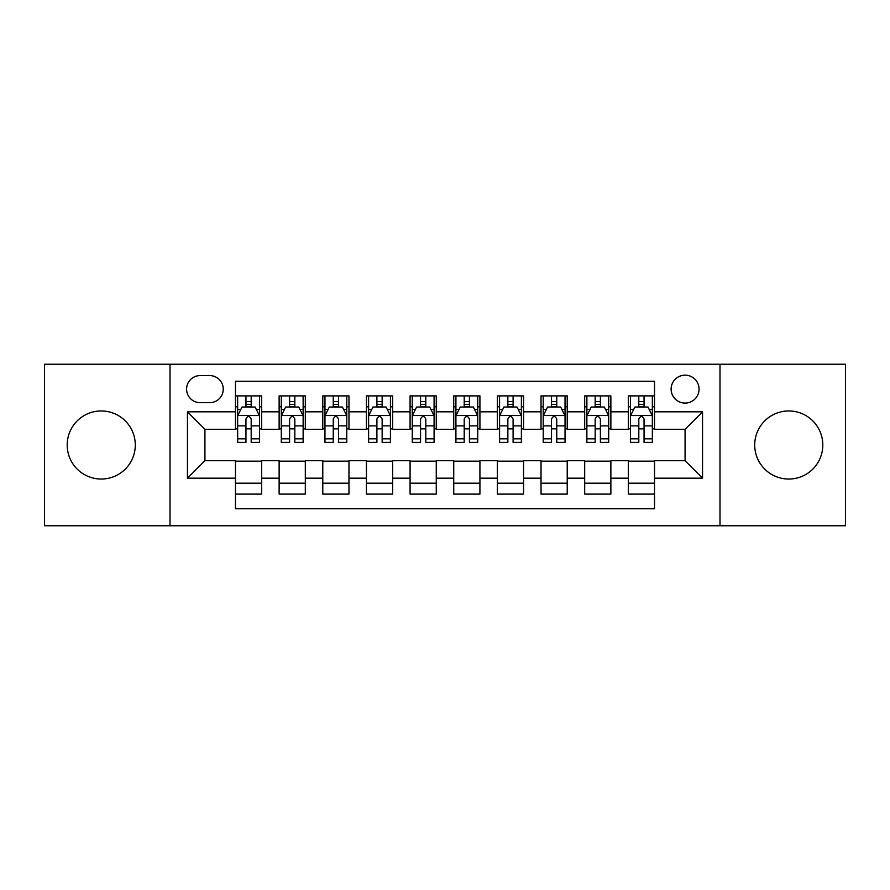 <?xml version="1.0" encoding="UTF-8"?>
<svg xmlns="http://www.w3.org/2000/svg" width="890" height="890" viewBox="0 0 890 890"><rect width="100%" height="100%" fill="white"/><g stroke="black" fill="none" stroke-linecap="round" stroke-linejoin="round"><path stroke-width="1.33" d="M788.751 410.957A34.043 34.043 0 0 0 754.709 445A34.043 34.043 0 0 0 788.751 479.043A34.043 34.043 0 0 0 822.805 445A34.043 34.043 0 0 0 788.751 410.957M101.249 410.957A34.043 34.043 0 0 0 67.195 445A34.043 34.043 0 0 0 101.249 479.043A34.043 34.043 0 0 0 135.291 445A34.043 34.043 0 0 0 101.249 410.957M685.077 375.157A13.973 13.973 0 0 0 671.116 389.13A13.973 13.973 0 0 0 685.077 403.092A13.973 13.973 0 0 0 699.051 389.13A13.973 13.973 0 0 0 685.077 375.157M719.999 525.756L845.5 525.756L845.5 364.244L719.999 364.244L719.999 525.756L170.001 525.756L170.001 364.244L44.5 364.244L44.5 525.756L170.001 525.756M654.528 395.894L628.34 395.894L628.34 411.825L610.874 411.825L610.874 429.28L628.34 429.28L628.34 411.825M610.874 411.825L610.874 395.894L584.685 395.894L584.685 411.825L567.219 411.825L567.219 429.28L584.685 429.28L584.685 411.825M567.219 411.825L567.219 395.894L541.031 395.894L541.031 411.825L523.576 411.825L523.576 429.28L541.031 429.28L541.031 411.825M523.576 411.825L523.576 395.894L497.377 395.894L497.377 411.825L479.921 411.825L479.921 429.28L497.377 429.28L497.377 411.825M479.921 411.825L479.921 395.894L453.733 395.894L453.733 411.825L436.267 411.825L436.267 429.28L453.733 429.28L453.733 411.825M436.267 411.825L436.267 395.894L410.079 395.894L410.079 411.825L392.624 411.825L392.624 429.28L410.079 429.28L410.079 411.825M392.624 411.825L392.624 395.894L366.424 395.894L366.424 411.825L348.969 411.825L348.969 429.28L366.424 429.28L366.424 411.825M348.969 411.825L348.969 395.894L322.781 395.894L322.781 411.825L305.315 411.825L305.315 429.28L322.781 429.28L322.781 411.825M305.315 411.825L305.315 395.894L279.126 395.894L279.126 429.28L261.66 429.28L261.66 395.894L235.472 395.894M235.472 494.106L261.66 494.106L261.66 460.72L279.126 460.72L279.126 494.106L305.315 494.106L305.315 460.72L322.781 460.72L322.781 478.175L305.315 478.175M322.781 478.175L322.781 494.106L348.969 494.106L348.969 460.72L366.424 460.72L366.424 478.175L348.969 478.175M366.424 478.175L366.424 494.106L392.624 494.106L392.624 460.72L410.079 460.72L410.079 478.175L392.624 478.175M410.079 478.175L410.079 494.106L436.267 494.106L436.267 460.72L453.733 460.72L453.733 478.175L436.267 478.175M453.733 478.175L453.733 494.106L479.921 494.106L479.921 460.72L497.377 460.72L497.377 478.175L479.921 478.175M497.377 478.175L497.377 494.106L523.576 494.106L523.576 460.72L541.031 460.72L541.031 478.175L523.576 478.175M541.031 478.175L541.031 494.106L567.219 494.106L567.219 460.72L584.685 460.72L584.685 478.175L567.219 478.175M584.685 478.175L584.685 494.106L610.874 494.106L610.874 460.72L628.34 460.72L628.34 478.175L610.874 478.175M200.117 402.658L209.717 402.658A13.528 13.528 0 0 0 223.257 389.13A13.528 13.528 0 0 0 209.717 375.591L200.117 375.591A13.528 13.528 0 0 0 186.589 389.13A13.528 13.528 0 0 0 200.117 402.658M719.999 364.244L170.001 364.244M654.528 411.825L654.528 381.265L235.472 381.265L235.472 429.28L204.922 429.28L204.922 460.72L235.472 460.72L235.472 508.735L654.528 508.735L654.528 460.72L685.077 460.72L685.077 429.28L654.528 429.28L654.528 411.825L702.544 411.825L702.544 478.175L654.528 478.175M235.472 478.175L187.456 478.175L187.456 411.825L235.472 411.825M628.34 478.175L628.34 494.106L654.528 494.106M235.472 406.808L237.652 406.808M245.952 406.808L251.191 406.808M259.48 406.808L261.66 406.808M235.472 428.847L237.652 428.847M245.952 428.847L251.191 428.847M259.48 428.847L261.66 428.847M235.472 461.154L261.66 461.154M235.472 483.192L261.66 483.192M279.126 428.847L281.307 428.847M289.606 428.847L294.835 428.847M303.134 428.847L305.315 428.847M279.126 406.808L281.307 406.808M289.606 406.808L294.835 406.808M303.134 406.808L305.315 406.808M279.126 461.154L305.315 461.154M279.126 483.192L305.315 483.192M322.781 461.154L348.969 461.154M322.781 483.192L348.969 483.192M322.781 406.808L324.961 406.808M333.249 406.808L338.489 406.808M346.789 406.808L348.969 406.808M322.781 428.847L324.961 428.847M333.249 428.847L338.489 428.847M346.789 428.847L348.969 428.847M366.424 461.154L392.624 461.154M366.424 483.192L392.624 483.192M366.424 406.808L368.616 406.808M376.904 406.808L382.144 406.808M390.432 406.808L392.624 406.808M366.424 428.847L368.616 428.847M376.904 428.847L382.144 428.847M390.432 428.847L392.624 428.847M410.079 461.154L436.267 461.154M410.079 483.192L436.267 483.192M410.079 406.808L412.259 406.808M420.558 406.808L425.798 406.808M434.086 406.808L436.267 406.808M410.079 428.847L412.259 428.847M420.558 428.847L425.798 428.847M434.086 428.847L436.267 428.847M453.733 461.154L479.921 461.154M453.733 483.192L479.921 483.192M453.733 406.808L455.914 406.808M464.202 406.808L469.442 406.808M477.741 406.808L479.921 406.808M453.733 428.847L455.914 428.847M464.202 428.847L469.442 428.847M477.741 428.847L479.921 428.847M497.377 461.154L523.576 461.154M497.377 483.192L523.576 483.192M497.377 406.808L499.568 406.808M507.856 406.808L513.096 406.808M521.384 406.808L523.576 406.808M497.377 428.847L499.568 428.847M507.856 428.847L513.096 428.847M521.384 428.847L523.576 428.847M541.031 461.154L567.219 461.154M541.031 483.192L567.219 483.192M541.031 406.808L543.212 406.808M551.511 406.808L556.751 406.808M565.039 406.808L567.219 406.808M541.031 428.847L543.212 428.847M551.511 428.847L556.751 428.847M565.039 428.847L567.219 428.847M584.685 461.154L610.874 461.154M584.685 483.192L610.874 483.192M584.685 406.808L586.866 406.808M595.165 406.808L600.394 406.808M608.693 406.808L610.874 406.808M584.685 428.847L586.866 428.847M595.165 428.847L600.394 428.847M608.693 428.847L610.874 428.847M628.34 461.154L654.528 461.154M628.34 483.192L654.528 483.192M628.34 406.808L630.52 406.808M638.809 406.808L644.048 406.808M652.348 406.808L654.528 406.808M628.34 428.847L630.52 428.847M638.809 428.847L644.048 428.847M652.348 428.847L654.528 428.847M204.922 429.28L187.456 411.825M204.922 460.72L187.456 478.175M702.544 411.825L685.077 429.28M702.544 478.175L685.077 460.72M251.191 401.568L245.952 401.568M259.48 438.826L251.191 438.826L251.191 442.386L259.48 442.386L259.48 415.752L255.119 407.019L242.024 407.019L237.652 415.752L237.652 442.386L245.952 442.386L245.952 438.826L237.652 438.826M237.652 415.752L237.652 395.894M259.48 415.752L259.48 395.894M245.952 407.019L245.952 395.894M251.191 395.894L251.191 407.019M251.191 438.826L251.191 419.023C249.445 415.663 247.698 415.663 245.952 419.023L245.952 438.826M294.835 401.568L289.606 401.568M303.134 438.826L294.835 438.826L294.835 442.386L303.134 442.386L303.134 415.752L298.773 407.019L285.668 407.019L281.307 415.752L281.307 442.386L289.606 442.386L289.606 438.826L281.307 438.826M281.307 415.752L281.307 395.894M303.134 415.752L303.134 395.894M289.606 407.019L289.606 395.894M294.835 395.894L294.835 407.019M294.835 438.826L294.835 419.023C293.099 415.663 291.353 415.663 289.606 419.023L289.606 438.826M338.489 401.568L333.249 401.568M346.789 438.826L338.489 438.826L338.489 442.386L346.789 442.386L346.789 415.752L342.416 407.019L329.322 407.019L324.961 415.752L324.961 442.386L333.249 442.386L333.249 438.826L324.961 438.826M324.961 415.752L324.961 395.894M346.789 415.752L346.789 395.894M333.249 407.019L333.249 395.894M338.489 395.894L338.489 407.019M338.489 438.826L338.489 419.023C336.743 415.663 334.996 415.663 333.249 419.023L333.249 438.826M382.144 401.568L376.904 401.568M390.432 438.826L382.144 438.826L382.144 442.386L390.432 442.386L390.432 415.752L386.071 407.019L372.977 407.019L368.616 415.752L368.616 442.386L376.904 442.386L376.904 438.826L368.616 438.826M368.616 415.752L368.616 395.894M390.432 415.752L390.432 395.894M376.904 407.019L376.904 395.894M382.144 395.894L382.144 407.019M382.144 438.826L382.144 419.023C380.397 415.663 378.651 415.663 376.904 419.023L376.904 438.826M425.798 401.568L420.558 401.568M434.086 438.826L425.798 438.826L425.798 442.386L434.086 442.386L434.086 415.752L429.725 407.019L416.631 407.019L412.259 415.752L412.259 442.386L420.558 442.386L420.558 438.826L412.259 438.826M412.259 415.752L412.259 395.894M434.086 415.752L434.086 395.894M420.558 407.019L420.558 395.894M425.798 395.894L425.798 407.019M425.798 438.826L425.798 419.023C424.052 415.663 422.305 415.663 420.558 419.023L420.558 438.826M469.442 401.568L464.202 401.568M477.741 438.826L469.442 438.826L469.442 442.386L477.741 442.386L477.741 415.752L473.369 407.019L460.275 407.019L455.914 415.752L455.914 442.386L464.202 442.386L464.202 438.826L455.914 438.826M455.914 415.752L455.914 395.894M477.741 415.752L477.741 395.894M464.202 407.019L464.202 395.894M469.442 395.894L469.442 407.019M469.442 438.826L469.442 419.023C467.706 415.663 465.959 415.663 464.202 419.023L464.202 438.826M513.096 401.568L507.856 401.568M521.384 438.826L513.096 438.826L513.096 442.386L521.384 442.386L521.384 415.752L517.023 407.019L503.929 407.019L499.568 415.752L499.568 442.386L507.856 442.386L507.856 438.826L499.568 438.826M499.568 415.752L499.568 395.894M521.384 415.752L521.384 395.894M507.856 407.019L507.856 395.894M513.096 395.894L513.096 407.019M513.096 438.826L513.096 419.023C511.349 415.663 509.603 415.663 507.856 419.023L507.856 438.826M556.751 401.568L551.511 401.568M565.039 438.826L556.751 438.826L556.751 442.386L565.039 442.386L565.039 415.752L560.678 407.019L547.584 407.019L543.212 415.752L543.212 442.386L551.511 442.386L551.511 438.826L543.212 438.826M543.212 415.752L543.212 395.894M565.039 415.752L565.039 395.894M551.511 407.019L551.511 395.894M556.751 395.894L556.751 407.019M556.751 438.826L556.751 419.023C555.004 415.663 553.257 415.663 551.511 419.023L551.511 438.826M600.394 401.568L595.165 401.568M608.693 438.826L600.394 438.826L600.394 442.386L608.693 442.386L608.693 415.752L604.332 407.019L591.227 407.019L586.866 415.752L586.866 442.386L595.165 442.386L595.165 438.826L586.866 438.826M586.866 415.752L586.866 395.894M608.693 415.752L608.693 395.894M595.165 407.019L595.165 395.894M600.394 395.894L600.394 407.019M600.394 438.826L600.394 419.023C598.659 415.663 596.912 415.663 595.165 419.023L595.165 438.826M644.048 401.568L638.809 401.568M652.348 438.826L644.048 438.826L644.048 442.386L652.348 442.386L652.348 415.752L647.976 407.019L634.881 407.019L630.52 415.752L630.52 442.386L638.809 442.386L638.809 438.826L630.52 438.826M630.52 415.752L630.52 395.894M652.348 415.752L652.348 395.894M638.809 407.019L638.809 395.894M644.048 395.894L644.048 407.019M644.048 438.826L644.048 419.023C642.302 415.663 640.555 415.663 638.809 419.023L638.809 438.826M279.126 478.175L261.66 478.175M279.126 411.825L261.66 411.825M259.368 415.53L237.764 415.53M237.652 409.422L240.823 409.422M256.32 409.422L259.48 409.422M245.952 425.876L237.652 425.876M259.48 425.876L251.191 425.876M251.191 404.349L245.952 404.349M303.023 415.53L281.418 415.53M281.307 409.422L284.477 409.422M299.974 409.422L303.134 409.422M289.606 425.876L281.307 425.876M303.134 425.876L294.835 425.876M294.835 404.349L289.606 404.349M346.677 415.53L325.072 415.53M324.961 409.422L328.121 409.422M343.618 409.422L346.789 409.422M333.249 425.876L324.961 425.876M346.789 425.876L338.489 425.876M338.489 404.349L333.249 404.349M390.332 415.53L368.716 415.53M368.616 409.422L371.775 409.422M387.272 409.422L390.432 409.422M376.904 425.876L368.616 425.876M390.432 425.876L382.144 425.876M382.144 404.349L376.904 404.349M433.975 415.53L412.37 415.53M412.259 409.422L415.43 409.422M430.927 409.422L434.086 409.422M420.558 425.876L412.259 425.876M434.086 425.876L425.798 425.876M425.798 404.349L420.558 404.349M477.63 415.53L456.025 415.53M455.914 409.422L459.073 409.422M474.57 409.422L477.741 409.422M464.202 425.876L455.914 425.876M477.741 425.876L469.442 425.876M469.442 404.349L464.202 404.349M521.284 415.53L499.668 415.53M499.568 409.422L502.728 409.422M518.225 409.422L521.384 409.422M507.856 425.876L499.568 425.876M521.384 425.876L513.096 425.876M513.096 404.349L507.856 404.349M564.928 415.53L543.323 415.53M543.212 409.422L546.382 409.422M561.879 409.422L565.039 409.422M551.511 425.876L543.212 425.876M565.039 425.876L556.751 425.876M556.751 404.349L551.511 404.349M608.582 415.53L586.977 415.53M586.866 409.422L590.026 409.422M605.523 409.422L608.693 409.422M595.165 425.876L586.866 425.876M608.693 425.876L600.394 425.876M600.394 404.349L595.165 404.349M652.236 415.53L630.632 415.53M630.52 409.422L633.68 409.422M649.177 409.422L652.348 409.422M638.809 425.876L630.52 425.876M652.348 425.876L644.048 425.876M644.048 404.349L638.809 404.349"/></g></svg>
